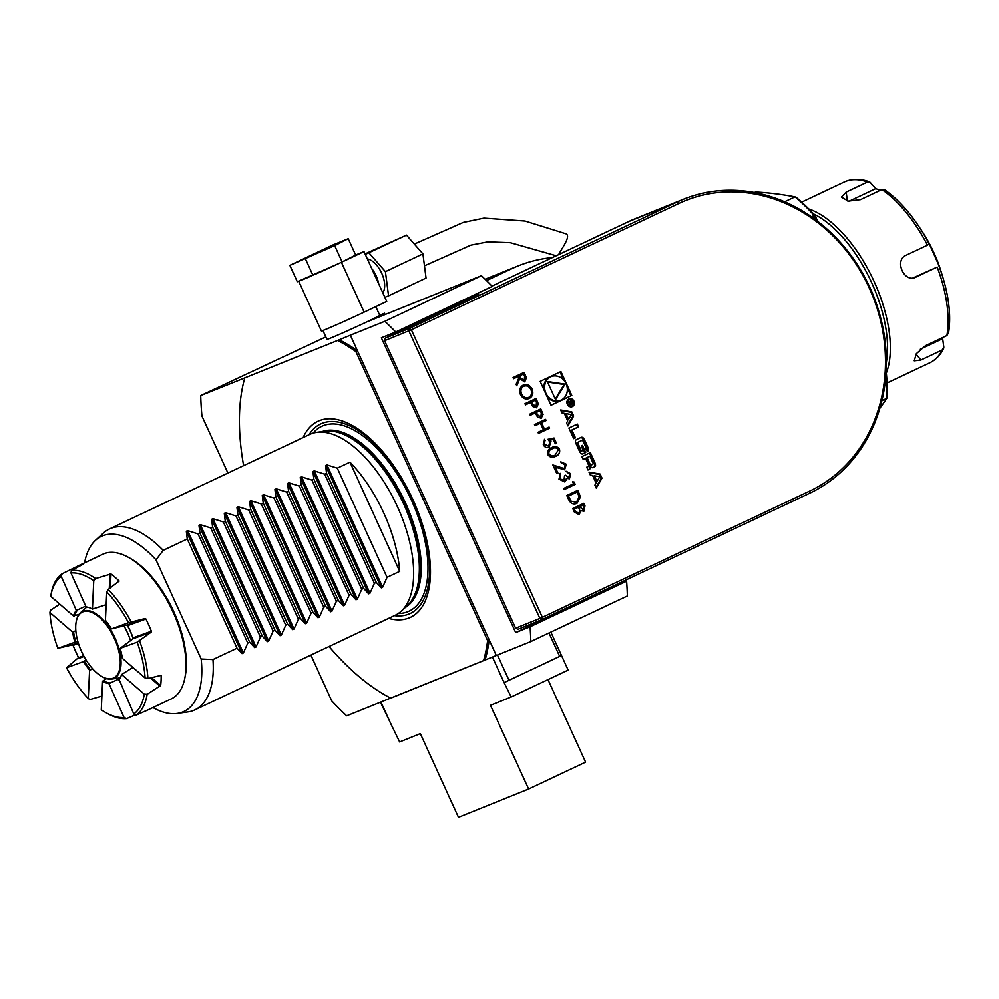 <?xml version="1.0" encoding="UTF-8"?>
<svg xmlns="http://www.w3.org/2000/svg" width="999" height="999" viewBox="0 0 999 999"><rect width="100%" height="100%" fill="white"/><g stroke="black" fill="none" stroke-linecap="round" stroke-linejoin="round"><path stroke-width="1.5" d="M523.164 385.114C526.885 383.778 529.845 385.065 532.055 388.961C533.653 393.231 532.742 396.416 529.32 398.476C525.599 399.8 522.639 398.489 520.454 394.555C518.893 390.322 519.792 387.175 523.164 385.114L523.526 384.952M522.989 385.189C526.698 383.853 529.657 385.127 531.868 389.023C533.478 393.306 532.567 396.478 529.145 398.551L528.921 398.651M529.732 414.16L540.809 408.928L543.106 414.41L541.183 418.269L537.437 416.958L535.364 412.887L530.257 415.309L529.732 414.16M550.099 440.122L550.824 441.595L549.2 447.24C546.69 448.176 544.717 447.315 543.281 444.642L544.63 439.273L544.443 444.168L548.726 446.078L549.775 441.845L547.927 439.31L554.058 437.999L556.443 443.231L555.307 443.756L553.334 439.435L550.099 440.122L550.998 441.521L548.938 447.352M565.197 464.71L561.288 462.962L560.776 461.813L566.358 464.223L564.61 469.717L555.257 467.145L557.954 473.064L556.818 473.601L552.872 464.947L564.21 468.531L565.197 464.71M552.959 465.134L559.54 467.794L564.21 468.531M572.639 481.805L574.125 482.017L575.199 484.378L564.11 489.61L563.598 488.461L573.538 483.766L572.639 481.805M572.752 508.553L583.828 503.321L584.964 505.806L584.053 511.151L581.031 510.789L579.108 514.66L574.313 512L572.752 508.553M566.583 422.952L567.932 425.911L573.688 416.009L571.815 411.888L560.664 409.977L562.012 412.937L564.285 413.324L567.744 420.929L566.583 422.952M572.327 406.618A4.196 3.671 68 0 0 569.018 398.901A4.196 3.671 68 0 0 572.327 406.618M571.89 430.057L578.646 426.86L577.36 424.051L568.906 428.047L573.726 438.623L575.424 437.824L571.89 430.057L570.991 430.419L577.747 427.222L576.485 424.475M588.561 449.388A14.81 12.962 68 0 0 587.499 446.291L585.052 440.921A14.81 12.962 68 0 0 583.416 438.099A2.085 1.823 68 0 0 581.131 437.375L576.46 439.585A2.085 1.823 68 0 0 575.524 441.82A14.81 12.962 68 0 0 576.585 444.917L579.033 450.287A14.81 12.962 68 0 0 580.669 453.109A2.085 1.823 68 0 0 582.954 453.833L585.714 452.522L582.442 445.342L581.218 445.916L583.216 450.299L582.529 450.611A1.324 1.161 68 0 1 580.931 449.9L578.096 443.693A1.324 1.161 68 0 1 578.596 441.983L581.555 440.596A1.324 1.161 68 0 1 583.154 441.308L585.988 447.515A1.324 1.161 68 0 1 585.776 449.026L587.624 451.623A2.085 1.823 68 0 0 588.561 449.388L587.662 449.75A14.81 12.962 68 0 0 586.6 446.653L584.153 441.283A14.81 12.962 68 0 0 582.517 438.461A2.085 1.823 68 0 0 580.631 437.612M595.504 464.635A14.81 12.962 68 0 0 594.442 461.538L590.359 452.584L581.905 456.58L583.179 459.39L585.514 458.279L588.511 464.86A1.324 1.161 68 0 1 588.011 466.558L586.725 467.17L588.011 469.98L589.298 469.368A2.085 1.823 68 0 0 590.234 467.12A14.81 12.962 68 0 0 589.66 465.209L589.86 465.109A14.81 12.962 68 0 0 590.933 466.795A2.085 1.823 68 0 0 593.219 467.52L594.567 466.883A2.085 1.823 68 0 0 595.504 464.635L594.605 464.997A14.81 12.962 68 0 0 593.543 461.9L589.485 452.997M602.01 478.146L600.137 474.026L588.985 472.115L590.334 475.074L592.607 475.462L596.066 483.079L594.892 485.089L596.253 488.049L602.01 478.146L601.111 478.509L599.238 474.4L589.235 472.677M542.37 617.295L809.827 490.996A158.029 138.212 68 0 0 869.342 288.199A158.029 138.212 68 0 0 678.808 203.484L411.351 329.782L542.37 617.295L539.885 618.406L408.866 330.894L409.615 328.334L677.085 202.023A160.027 139.96 -112 0 1 683.566 199.188A160.027 139.96 -112 0 1 871.665 291.521A160.027 139.96 -112 0 1 809.764 493.169L542.295 619.48L542.37 617.295M551.036 405.269L571.815 395.467L560.926 371.566L540.147 381.381L551.036 405.269M577.697 490.334L580.307 497.127L576.96 503.384C573.276 504.832 570.491 503.521 568.593 499.438L566.795 495.492L577.872 490.259L580.481 497.065L576.548 503.571M569.53 474.213L566.083 471.216L570.654 473.663L569.467 478.746L566.52 478.334L564.572 481.855L558.99 479.133L560.327 473.339L560.139 478.621L563.96 480.756L564.522 475.724L565.659 475.187L568.955 477.597L569.53 474.213M560.164 473.464L559.964 478.683L563.96 480.756M551.71 447.639C554.682 445.779 557.28 446.278 559.477 449.15C560.239 452.734 558.965 455.119 555.656 456.293C552.647 458.104 550.037 457.554 547.839 454.645C547.115 451.086 548.401 448.751 551.71 447.639L552.597 447.252M551.535 447.714C554.507 445.854 557.092 446.353 559.303 449.213C560.064 452.809 558.778 455.194 555.481 456.368L554.832 456.655M534.49 424.612L545.579 419.38L546.091 420.529L541.545 422.677L544.53 429.208L549.075 427.06L549.587 428.196L538.511 433.429L537.999 432.292L543.394 429.745L540.409 423.214L535.014 425.761L534.49 424.612M535.876 398.564L538.161 404.033L536.65 407.717L532.679 406.506L530.606 402.435L525.486 404.857L524.975 403.708L536.051 398.476L538.336 403.958L536.426 407.817M513.061 377.585L524.138 372.352L526.461 377.859L524.612 381.843L519.767 378.658L516.783 385.751L516.133 384.34L519.118 377.235L518.693 376.311L513.586 378.721L513.061 377.585M322.914 330.494L326.96 339.373A29.008 0.712 -24.5 0 0 366.396 322.09L481.406 275.712A270.042 130.757 64.7 0 1 492.27 286.401L395.729 331.993A270.042 130.757 -115.3 0 0 384.865 321.291L350.349 335.214L496.303 655.481L530.819 641.558L627.36 595.966A270.042 130.757 64.7 0 0 626.61 581.193L612.225 587L515.684 632.579L381.343 337.799L395.729 331.993M227.909 473.051L201.935 416.046A270.042 130.757 64.7 0 1 200.712 395.567L325.836 336.913M384.865 321.291L481.406 275.712M518.019 629.27L515.609 628.196L539.885 618.406L542.295 619.48L518.019 629.27M384.578 340.696L385.339 338.124L409.615 328.334L411.351 329.782L384.578 340.696L515.609 628.196M478.246 293.032L478.708 294.031L385.339 338.124M486.501 280.607L511.588 268.768A160.027 139.96 -112 0 1 518.081 265.921A160.027 139.96 -112 0 1 552.397 257.555M683.566 199.188L635.002 218.781A160.027 139.96 68 0 0 628.508 221.616L491.97 286.089M530.819 641.558A270.042 130.757 -115.3 0 0 530.069 626.785L515.684 632.579M530.069 626.785L626.61 581.193M379.695 315.197L384.503 313.261L385.09 314.548M382.192 315.721L381.768 314.797L371.915 319.455A29.008 0.712 -24.5 0 0 379.745 315.322L375.786 306.631M381.768 314.797L384.503 313.261M355.881 351.573L357.467 350.824L350.349 335.214L337.6 340.472A204.033 98.789 64.7 0 1 355.881 351.573L487.612 640.621L489.185 639.872L496.303 655.481L346.665 715.821A270.042 130.757 64.7 0 1 331.73 700.873L310.876 655.094M561.401 655.569L504.083 682.604L511.163 696.977L490.484 705.319L528.621 789.023L458.479 817.319L420.329 733.616L399.637 741.957L380.469 702.272M390.646 698.089L380.969 701.985M550.849 632.092L568.144 670.079L511.163 696.977M547.989 679.595L585.601 762.125L528.621 789.023M495.616 655.756L390.771 698.139A204.033 98.789 64.7 0 1 329.033 646.515M116.783 644.355A36.451 17.645 -115.3 0 0 94.043 613.486A36.451 17.645 -115.3 0 0 76.186 621.728A36.451 17.645 -115.3 0 0 102.123 676.635A36.451 17.645 -115.3 0 0 116.783 644.355M76.249 621.453A37 17.92 64.7 0 1 76.299 621.178A37 17.92 64.7 0 1 80.395 612.849A37 17.92 64.7 0 1 117.507 644.143A37 17.92 64.7 0 1 111.638 679.033A37 17.92 64.7 0 1 102.61 676.91A37 17.92 64.7 0 1 102.373 676.773M151.136 632.18L151.373 631.206L133.429 637.699L133.167 638.686L151.136 632.18L137.138 642.17L120.155 648.326L133.167 638.686A40.609 19.655 -115.3 0 0 132.855 637.712A40.609 19.655 -115.3 0 0 127.123 625.037M133.304 638.548A40.21 19.468 -115.3 0 0 127.285 625.024M123.951 625.811A40.609 19.655 64.7 0 1 130.007 639.048A40.609 19.655 64.7 0 1 130.544 640.621M105.22 604.982A40.609 19.655 64.7 0 1 106.119 605.531M132.904 667.432L121.603 674.525L144.318 694.193L147.178 694.268L160.677 685.514A80.007 38.736 -115.3 0 0 161.151 675.324L147.902 678.571L145.08 677.959A78.009 37.775 -115.3 0 0 137.138 642.17M120.155 648.326A41.471 20.08 64.7 0 1 122.365 658.304L145.08 677.959M144.306 711.475A80.007 38.736 -115.3 0 0 146.391 710.639A80.007 38.736 -115.3 0 0 147.715 709.952L136.064 715.209L133.804 714.01A78.009 37.775 -115.3 0 0 144.318 694.193M135.34 714.834L126.661 718.618L124.076 717.532L108.953 683.578L119.605 678.696M120.28 677.697A41.009 19.855 -115.3 0 1 119.056 679.382L133.804 714.01M106.531 678.558L102.585 681.418L101.274 709.777A78.009 37.775 -115.3 0 0 106.356 712.924A78.009 37.775 -115.3 0 0 124.076 717.532M101.91 696.028L89.997 699.537L88.274 698.526L89.598 670.167L92.757 668.943M75.812 630.444L73.576 631.992A41.009 19.855 -115.3 0 0 75.774 641.907L57.88 648.301L72.278 644.879L73.089 645.366A80.007 38.736 -115.3 0 0 78.534 657.579L66.533 667.732A78.009 37.775 -115.3 0 0 88.274 698.526M75.774 641.907L77.835 641.408M85.964 659.827L83.529 661.575L66.533 667.732M85.727 606.106L76.349 610.414L61.226 576.46A78.009 37.775 -115.3 0 0 50.862 595.404A78.009 37.775 -115.3 0 0 50.699 596.278L73.414 615.946L79.058 614.348M59.765 604.133L50.287 610.401L49.95 612.512A78.009 37.775 -115.3 0 0 57.88 648.301M73.576 631.992L72.665 632.167L49.95 612.512M86.913 607.03A41.009 19.855 -115.3 0 0 86.826 607.017L86.076 606.893L70.941 572.939L71.528 570.367L82.867 564.41A80.007 38.736 -115.3 0 0 78.059 565.933A80.007 38.736 -115.3 0 0 76.748 566.62L62.125 573.763L61.226 576.46M145.929 618.993L127.997 625.486L127.085 625.037L111.488 628.895L128.484 622.739L145.055 618.531L145.929 618.993A80.007 38.736 -115.3 0 1 151.373 631.206M111.488 628.895A41.471 20.08 64.7 0 0 105.432 620.304L106.756 591.945L108.192 589.435L119.143 581.043A80.007 38.736 -115.3 0 0 115.072 577.285A80.007 38.736 -115.3 0 0 110.976 573.963L95.629 578.558L93.756 580.694A78.009 37.775 -115.3 0 0 70.941 572.939M106.156 604.67L92.432 609.053L93.756 580.694M128.009 557.13L129.82 558.116A78.009 37.775 64.7 0 1 141.433 566.333A78.009 37.775 64.7 0 1 185.315 675.636L184.927 677.659A80.007 38.736 -115.3 0 0 139.91 565.559A80.007 38.736 -115.3 0 0 128.009 557.13A80.007 38.736 -115.3 0 0 102.909 554.195L78.059 565.933M146.391 710.639L171.241 698.9A80.007 38.736 -115.3 0 0 184.927 677.659M71.528 570.367A80.007 38.736 64.7 0 1 95.629 578.558M86.076 606.893A41.471 20.08 64.7 0 1 86.538 606.967A41.471 20.08 64.7 0 1 92.432 609.053M147.178 694.268A80.007 38.736 64.7 0 1 136.064 715.209M126.661 718.618A80.007 38.736 64.7 0 1 108.167 713.91L106.356 712.924M50.862 595.404L51.249 593.381A80.007 38.736 64.7 0 1 62.125 573.763M108.192 589.435A80.007 38.736 64.7 0 1 131.156 621.977M139.523 640.759A80.007 38.736 64.7 0 1 147.902 678.571M128.484 622.739A78.009 37.775 -115.3 0 0 106.756 591.945M73.414 615.946A41.471 20.08 64.7 0 1 76.349 610.414M77.235 610.489A41.009 19.855 -115.3 0 0 74.313 615.983M74.875 642.157A41.471 20.08 64.7 0 1 72.665 632.167M108.953 683.578A41.471 20.08 64.7 0 1 102.585 681.418M103.147 680.706A41.009 19.855 -115.3 0 0 109.465 682.854M89.598 670.167A41.471 20.08 64.7 0 1 83.529 661.575M84.303 661.076A41.009 19.855 -115.3 0 0 90.335 669.605M121.603 674.525A41.471 20.08 64.7 0 1 120.092 678.034A41.471 20.08 64.7 0 1 118.669 680.057M152.934 707.554A96.803 46.866 64.7 0 0 177.21 713.473A96.803 46.866 64.7 0 0 201.174 658.99L212.962 659.54L237.025 648.176L242.045 653.583L243.381 652.959L247.789 643.094L249.688 642.195L254.708 647.614L256.044 646.977L260.439 637.112L262.35 636.213L267.37 641.633L268.706 640.996L273.102 631.131L275 630.244L280.032 635.651L281.368 635.014L285.764 625.162L287.662 624.263L292.682 629.67L294.031 629.033L298.426 619.18L300.324 618.281L305.344 623.688L306.693 623.064L311.089 613.199L312.987 612.3L318.007 617.719L319.355 617.082L323.751 607.217L325.649 606.318L330.669 611.738L332.018 611.101L336.413 601.236L338.311 600.349L343.331 605.756L344.667 605.119L349.076 595.267L350.974 594.368L355.994 599.775L357.33 599.138L361.738 589.285L311.975 480.107L301.598 476.848L300.262 477.485L301.211 485.189L299.313 486.076L288.936 482.829L287.6 483.466L288.549 491.158L286.651 492.057L276.286 488.811L274.937 489.435L275.886 497.14L273.988 498.039L263.624 494.78L262.275 495.417L263.237 503.121L261.338 504.02L250.961 500.761L249.613 501.398L250.574 509.103L248.676 510.002L238.299 506.743L236.95 507.38L237.912 515.084L236.014 515.971L225.637 512.724L224.288 513.361L225.25 521.053L223.351 521.953L212.974 518.706L211.638 519.33L212.587 527.035L210.689 527.934L200.312 524.675L198.976 525.312L199.925 533.016L198.027 533.916L187.65 530.656L186.313 531.293L187.263 538.998L163.212 550.349L156.006 559.865A96.803 46.866 64.7 0 0 95.454 540.347L103.384 533.079A100.012 48.427 64.7 0 1 109.403 529.008A100.012 48.427 64.7 0 1 163.212 550.349M350.974 594.368L301.211 485.189M349.076 595.267L299.313 486.076M338.311 600.349L288.549 491.158M336.413 601.236L286.651 492.057M325.649 606.318L275.886 497.14M323.751 607.217L273.988 498.039M312.987 612.3L263.237 503.121M311.089 613.199L261.338 504.02M300.324 618.281L250.574 509.103M298.426 619.18L248.676 510.002M287.662 624.263L237.912 515.084M285.764 625.162L236.014 515.971M275 630.244L225.25 521.053M273.102 631.131L223.351 521.953M262.35 636.213L212.587 527.035M260.439 637.112L210.689 527.934M249.688 642.195L199.925 533.016M247.789 643.094L198.027 533.916M237.025 648.176L187.263 538.998M361.738 589.285L363.636 588.386L368.656 593.793L369.992 593.169L374.388 583.304L324.638 474.125L314.26 470.866L312.924 471.503L313.873 479.208L311.975 480.107M363.636 588.386L313.873 479.208M374.388 583.304L376.286 582.405L381.318 587.824L382.654 587.187L387.05 577.322L399.712 571.341L349.962 462.162L337.3 468.144L326.923 464.897L325.587 465.522L326.536 473.226L324.638 474.125M337.3 468.144L387.05 577.322M376.286 582.405L326.536 473.226M399.712 571.341A100.012 48.427 -115.3 0 0 349.962 462.162M84.603 562.849A96.803 46.866 64.7 0 1 95.454 540.347M201.174 658.99L156.006 559.865M212.962 659.54A100.012 48.427 64.7 0 1 194.817 709.889A100.012 48.427 64.7 0 1 193.581 710.439A100.012 48.427 64.7 0 1 187.849 711.962L177.21 713.473M388.599 618.381A108.391 52.485 -115.3 0 0 409.115 617.919A108.391 52.485 -115.3 0 0 427.897 593.381A108.391 52.485 -115.3 0 0 411.638 496.89A108.391 52.485 -115.3 0 0 347.452 423.052A108.391 52.485 -115.3 0 0 319.243 420.704A108.391 52.485 -115.3 0 0 303.172 437.512M109.403 529.008L309.765 434.403A100.012 48.427 64.7 0 1 316.733 432.33A100.012 48.427 64.7 0 1 396.266 504.158A100.012 48.427 64.7 0 1 401.198 611.213A100.012 48.427 64.7 0 1 395.179 615.272L194.817 709.889M339.173 339.722A204.033 98.789 64.7 0 1 357.467 350.824M243.619 465.634A204.033 98.789 64.7 0 1 244.817 377.884L200.712 395.567M489.185 639.872A204.033 98.789 64.7 0 1 485.127 659.989M487.612 640.621A204.033 98.789 64.7 0 1 483.541 660.726M337.6 340.472L244.817 377.884M879.857 408.254A880.144 426.148 -115.3 0 0 886.812 398.326L887.187 396.166A154.021 74.575 64.7 0 0 886.138 371.466L885.701 372.402M816.395 220.329L814.197 215.484L815.134 215.659A154.021 74.575 64.7 0 0 796.84 197.902L795.004 196.853A880.144 426.148 -115.3 0 0 755.569 191.995L754.482 192.507M881.88 400.649L886.812 398.326A156.019 75.549 -115.3 0 0 885.926 374.4M811.488 216.771L814.197 215.484A156.019 75.549 -115.3 0 0 795.004 196.853L784.615 201.761M815.134 215.659L817.719 221.328M755.569 191.995L754.345 192.482M366.396 322.09A29.008 0.712 -24.5 0 0 367.495 321.566A29.008 0.712 -24.5 0 0 371.915 319.455M378.721 283.878A19.605 10.315 -115.4 0 0 371.703 268.469M382.804 292.832A19.605 10.315 -115.4 0 0 381.68 273.164A19.605 10.315 -115.4 0 0 367.345 258.903M289.835 265.347L297.29 281.718L339.173 263.349L355.681 255.057L348.214 238.686L332.555 245.08L289.835 265.347L334.677 245.617L348.214 238.686M355.644 254.995L363.998 251.573L386.725 301.436L364.136 312.15A30.607 0.749 155.5 0 1 335.926 325.025A30.607 0.749 155.5 0 1 321.353 330.944L298.676 281.156M363.998 251.573L343.406 261.351M339.173 263.349A30.607 0.749 155.5 0 1 315.921 273.963M311.363 275.974A30.607 0.749 155.5 0 1 298.888 281.069M342.145 261.988L334.677 245.617M312.949 275.324L305.482 258.941M414.323 244.056L463.249 222.415L483.941 218.107L525.024 221.016L565.534 233.641C571.977 235.464 561.213 249.063 558.678 254.595M556.218 255.744L510.302 242.67L487.824 241.845L470.879 245.13L424.463 265.809M388.549 295.829L426.049 278.047L422.914 253.858L385.414 271.641L388.549 295.829L384.852 297.34M365.284 254.395L406.481 235.102L422.914 253.858M368.981 252.884L385.414 271.641M365.047 253.871L406.481 235.102M938.985 265.634L929.232 243.719L927.447 245.142A100.012 48.427 -115.3 0 0 881.88 189.548L884.877 190.01A98.014 47.453 64.7 0 1 918.88 226.461L922.052 231.268A78.009 37.775 64.7 0 1 941.058 271.491L942.744 276.998A98.014 47.453 64.7 0 1 948.451 332.854L946.877 335.577A100.012 48.427 -115.3 0 0 937.199 267.058L912.886 277.959M920.291 349.25L942.644 338.698L943.193 337.325M879.957 190.447L875.836 188.574L849.088 201.211M943.58 348.726C940.221 355.294 935.576 360.015 929.644 362.887A100.012 48.427 -115.3 0 0 942.257 349.962L943.83 347.24L942.644 338.698M875.836 188.574L869.567 181.843C860.276 178.509 851.835 178.571 844.23 182.005L801.648 202.123M942.257 349.962L920.903 360.04L914.235 360.826L916.345 353.683L925.524 345.666L946.877 335.577M870.491 182.48L867.507 182.005A100.012 48.427 -115.3 0 0 844.23 182.005M881.88 189.548L860.526 199.625L848.326 201.111L841.395 197.103L846.153 192.095L867.507 182.005M937.199 267.058L915.846 277.135C904.282 283.466 893.893 260.227 906.093 255.232L927.447 245.142M914.21 277.734L915.034 277.472M808.778 208.953A100.012 48.427 64.7 0 1 889.098 331.106A100.012 48.427 64.7 0 1 886.313 373.151M886.363 362.262A98.014 47.453 -115.3 0 0 886.313 331.231A98.014 47.453 -115.3 0 0 813.548 213.923M551.011 405.219L570.916 395.829L567.232 387.737M563.761 380.119L560.052 371.978M570.916 395.829L571.815 395.467M551.223 376.611A12.737 11.139 68 0 0 545.654 392.582A12.737 11.139 68 0 0 560.751 400.237A12.737 11.139 68 0 0 561.263 400.012A12.737 11.139 68 0 0 566.183 383.953A12.737 11.139 68 0 0 551.223 376.611L550.324 376.973A12.737 11.139 68 0 0 543.831 389.46M547.302 397.09A12.737 11.139 68 0 0 559.852 400.599L560.751 400.237M547.315 381.518L555.569 399.625L565.072 384.128L547.315 381.518M555.269 398.988L564.173 384.49L547.552 382.043M564.173 384.49L565.072 384.128M599.775 476.698L596.977 481.506L594.368 475.774L599.775 476.698M594.368 475.774L593.468 476.136L596.078 481.868L596.977 481.506M595.941 487.387L601.111 478.509M599.238 474.4L600.137 474.026M592.807 467.644L593.668 467.245A2.085 1.823 68 0 0 594.605 464.997M588.811 465.384L589.71 465.022M587.986 469.93L588.399 469.73A2.085 1.823 68 0 0 589.335 467.482A14.81 12.962 68 0 0 588.761 465.571M583.154 459.328L585.514 458.279M587.1 457.53L590.097 464.11A1.324 1.161 68 0 0 591.695 464.822L592.432 464.473A1.324 1.161 68 0 0 592.931 462.774L589.934 456.193L586.201 457.904L589.934 456.193M586.201 457.904L589.198 464.473A1.324 1.161 68 0 0 589.647 465.047M589.909 465.197A1.324 1.161 68 0 0 590.796 465.184L591.583 464.872M587.037 451.798A2.085 1.823 68 0 0 587.662 449.75M581.605 440.571L580.706 440.934A1.324 1.161 68 0 0 580.644 440.959L581.555 440.596M582.429 450.661L581.63 450.974A1.324 1.161 68 0 0 581.63 450.974A1.324 1.161 68 0 1 580.032 450.262L577.197 444.056A1.324 1.161 68 0 1 577.697 442.345L580.644 440.959M582.554 453.958L584.815 452.884L581.555 445.754M584.815 452.884L585.714 452.522M573.701 438.573L574.525 438.186L570.991 430.419M574.525 438.186L575.424 437.824M577.747 427.222L578.646 426.86M569.318 399.65A3.397 2.972 68 0 0 572.002 405.894A3.397 2.972 68 0 0 569.318 399.65L568.419 400.012A3.397 2.972 68 0 0 566.945 401.461M568.893 406.293A3.397 2.972 68 0 0 571.103 406.256M571.703 406.843A4.196 3.671 68 0 0 573.339 404.495M571.391 399.675A4.196 3.671 68 0 0 568.581 399.125M572.215 403.983L572.877 401.998L572.102 400.287L568.031 402.21L570.329 402.46L569.58 405.606L570.766 403.346L572.29 403.946M570.004 404.033L570.716 403.746M568.231 402.634L570.042 401.848M571.84 400.999L572.415 402.26A0.837 0.724 -112 0 1 571.103 402.884L570.529 401.623L571.84 400.999L570.529 401.623M572.065 403.346L571.166 403.708A0.837 0.724 -112 0 1 571.078 403.733M571.49 404.27L571.977 402.36M567.632 425.249L572.789 416.371L570.916 412.25L560.926 410.539M570.916 412.25L571.815 411.888M572.789 416.371L573.688 416.009M571.453 414.56L568.656 419.368L566.046 413.636L571.453 414.56M566.046 413.636L565.147 413.998L567.757 419.73L568.656 419.368M583.653 503.409L584.777 505.881L583.778 511.263M579.033 514.697L581.031 510.789M574.962 510.864L578.796 513.436L579.82 510.414L578.521 507.217L574.225 509.228L574.962 510.864L578.683 513.486M583.216 504.994L579.482 506.755L583.516 510.014L583.216 504.994L579.657 506.68L583.516 510.014M574.225 509.228L575.149 510.789M578.521 507.217L574.4 509.153M570.879 501.136L576.435 502.247L579.133 496.89L577.26 491.933L568.269 496.166L570.879 501.136L576.261 502.322M577.26 491.933L568.456 496.091L571.053 501.061M572.689 481.918L574.125 482.017M573.938 482.092L575.199 484.378M575.012 484.453L564.11 489.597M565.909 471.291L570.654 473.663M570.479 473.738L569.205 478.846M566.196 480.157L566.52 478.334M566.021 480.232L564.572 481.855M565.471 475.262L568.955 477.597M560.776 461.813L566.358 464.223M566.171 464.298L564.522 469.755M557.954 473.064L555.257 467.145M557.779 473.139L556.818 473.601M555.481 456.368L554.745 456.693M552.934 448.476L552.06 448.851C549.45 449.662 548.364 451.448 548.813 454.22L551.96 456.056L554.957 455.219M551.96 456.056L554.457 455.444M555.144 455.144L558.366 449.725C556.58 447.577 554.532 447.265 552.235 448.776C549.625 449.587 548.538 451.373 548.988 454.145L552.135 455.981M552.834 448.514L552.06 448.851M547.952 439.335L554.058 437.999M553.883 438.074L556.443 443.231M556.256 443.294L555.294 443.756M544.467 439.398L545.154 440.422M544.967 440.497L544.443 444.168M544.268 444.243L548.551 446.141M545.404 419.468L546.091 420.529M545.916 420.604L541.545 422.677M541.371 422.739L544.53 429.208M548.901 427.135L549.587 428.196M549.413 428.271L538.511 433.429M535.014 425.749L540.409 423.214M540.634 409.016L543.106 414.41M542.919 414.485L541.096 418.306M530.244 415.297L535.364 412.887M537.312 414.672L540.884 417.033L541.258 412.937L540.197 410.614L536.326 412.425L537.312 414.672L540.746 417.082M536.326 412.425L537.499 414.597M540.197 410.614L536.5 412.35M525.486 404.845L530.606 402.435M535.427 400.162L531.555 401.973L532.554 404.22L536.126 406.581L536.488 402.485L535.427 400.162L531.743 401.898L532.729 404.145L536.126 406.581M523.901 386.163L523.513 386.326C520.804 388.037 520.092 390.609 521.391 394.043C523.151 397.34 525.561 398.451 528.621 397.415M521.391 394.043L521.565 393.981C523.326 397.265 525.736 398.376 528.808 397.34L528.421 397.502M528.808 397.34C531.53 395.629 532.242 393.032 530.944 389.548C529.158 386.313 526.735 385.214 523.688 386.251C520.979 387.962 520.267 390.534 521.565 393.981M523.963 372.44L526.461 377.859M526.286 377.934L524.825 381.755M516.708 385.577L519.767 378.658M513.573 378.721L518.693 376.311M519.655 375.849L520.879 378.109L524.3 380.607L524.612 376.423L523.526 374.026L519.655 375.849L520.704 378.184L524.15 380.669M523.526 374.026L519.83 375.774M678.808 203.484L677.085 202.023L628.508 221.616M511.588 268.768L485.252 279.383M392.557 727.584L380.944 702.11M504.083 682.604L492.47 657.13M509.04 680.381L497.477 655.007M559.69 656.468L548.988 632.979M150.325 677.884L160.077 686.325M151.473 677.559L160.677 685.514M105.12 678.084L105.057 679.495M83.629 655.731L78.534 657.579M84.028 656.48L78.359 658.528M78.222 642.732L72.278 644.879M78.434 643.431L73.089 645.366M78.284 615.534L77.522 614.872M77.123 567.457L76.748 566.62M76.274 567.907L75.899 567.057M127.085 625.037L145.055 618.531M110.327 587.924L110.976 573.963M109.278 588.673L109.965 573.851M357.33 599.138L301.598 476.848M355.994 599.775L300.262 477.485M344.667 605.119L288.936 482.829M343.331 605.756L287.6 483.466M332.018 611.101L276.286 488.811M330.669 611.738L274.937 489.435M319.355 617.082L263.624 494.78M318.007 617.719L262.275 495.417M306.693 623.064L250.961 500.761M305.344 623.688L249.613 501.398M294.031 629.033L238.299 506.743M292.682 629.67L236.95 507.38M281.368 635.014L225.637 512.724M280.032 635.651L224.288 513.361M268.706 640.996L212.974 518.706M267.37 641.633L211.638 519.33M256.044 646.977L200.312 524.675M254.708 647.614L198.976 525.312M243.381 652.959L187.65 530.656M242.045 653.583L186.313 531.293M369.992 593.169L314.26 470.866M368.656 593.793L312.924 471.503M382.654 587.187L326.923 464.897M381.318 587.824L325.587 465.522M309.016 434.752A104.82 50.749 64.7 0 1 404.757 484.215A104.82 50.749 64.7 0 1 408.903 614.06A104.82 50.749 64.7 0 1 394.43 615.634M313.087 433.129A102.21 49.488 64.7 0 1 405.806 488.811A102.21 49.488 64.7 0 1 407.829 611.688A102.21 49.488 64.7 0 1 398.264 613.523M322.09 431.568A97.415 47.165 64.7 0 1 404.308 500.362A97.415 47.165 64.7 0 1 405.194 607.554M323.052 431.431A97.415 47.165 64.7 0 1 403.296 500.836A97.415 47.165 64.7 0 1 405.906 606.905M316.733 432.33L324.8 431.193A97.577 47.253 64.7 0 1 402.385 501.261A97.577 47.253 64.7 0 1 407.205 605.706L401.198 611.213M809.827 490.996L809.764 493.169M364.136 312.15L341.421 262.325M939.023 266.096A98.014 47.453 64.7 0 1 942.744 276.998C949.25 298.451 951.148 317.332 948.438 333.654M884.452 189.623C896.765 198.189 908.241 210.464 918.88 226.461A98.014 47.453 64.7 0 1 929.27 244.181M916.046 354.121L920.903 360.04M847.402 200.936L846.153 192.095M593.668 467.245L594.567 466.883M589.335 467.482L590.234 467.12M588.399 469.73L589.298 469.368M593.543 461.9L594.442 461.538M589.198 464.473L590.097 464.11M577.697 442.345L578.596 441.983M577.197 444.056L578.096 443.693M580.032 450.262L580.931 449.9M582.517 438.461L583.416 438.099M584.153 441.283L585.052 440.921M586.6 446.653L587.499 446.291M569.542 404.732L570.379 404.395M570.454 403.146L571.103 402.884M518.081 265.921L485.089 279.233M111.638 679.033L120.205 677.821M80.395 612.849L86.776 607.017M929.644 362.887L887.062 382.992M590.746 465.209L591.645 464.847M581.58 450.999L582.479 450.636M570.966 406.318L571.865 405.956"/></g></svg>
